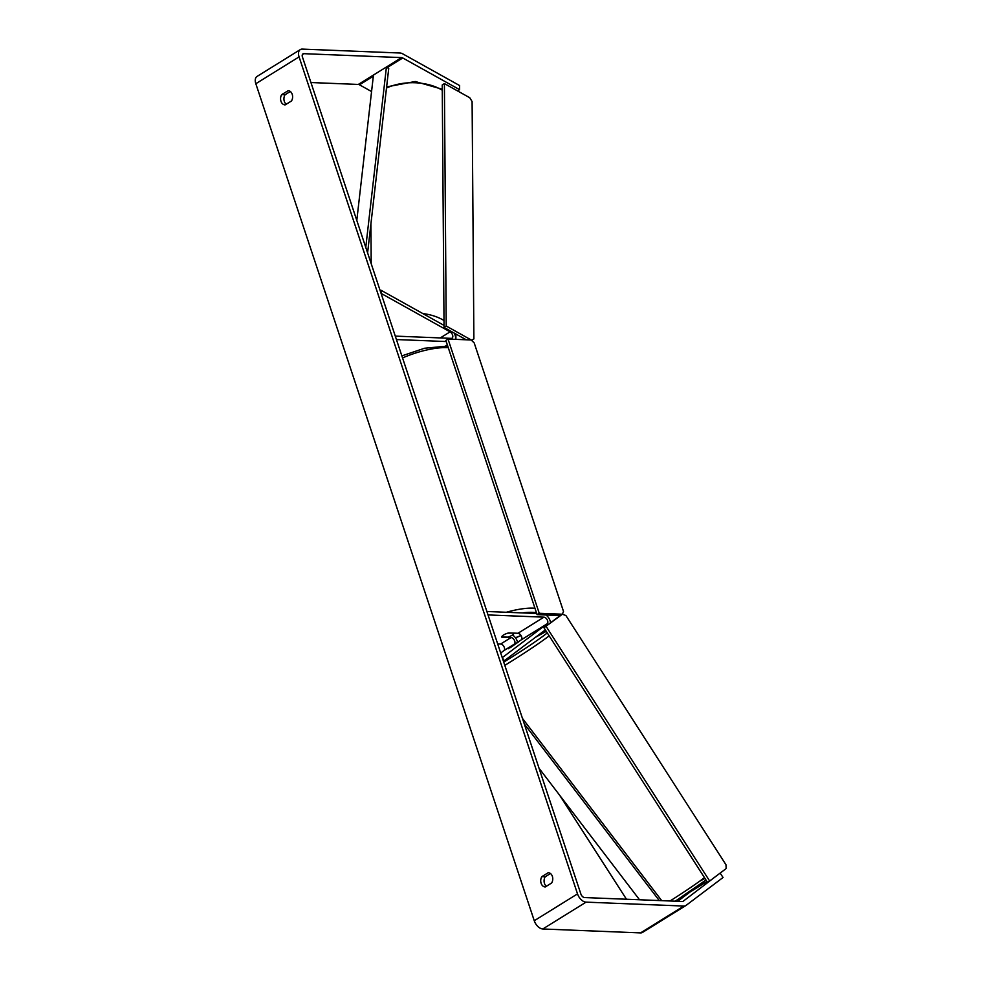 <?xml version="1.0" encoding="UTF-8"?>
<svg xmlns="http://www.w3.org/2000/svg" width="982" height="982" viewBox="0 0 982 982"><rect width="100%" height="100%" fill="white"/><g stroke="black" fill="none" stroke-linecap="round" stroke-linejoin="round"><path stroke-width="1.47" d="M512.948 645.174L514.298 644.155A3.793 2.246 58.2 0 0 514.421 640.35A3.793 2.246 58.2 0 0 511.057 637.563L501.814 637.195A6.322 1.903 -18.4 0 1 501.79 637.146A6.322 1.903 -18.4 0 1 508.737 632.899L517.98 633.267A3.793 2.246 -121.8 0 1 521.344 636.066A3.793 2.246 -121.8 0 1 521.221 639.859L508.16 648.795M503.484 661.352L545.329 629.892M517.563 642.388A7.586 4.505 58.2 0 0 512.494 634.986M500.71 653.018L503.926 650.6A3.793 2.246 58.2 0 0 504.036 646.794A3.793 2.246 58.2 0 0 500.673 644.008L497.665 643.885M536.7 613.492L486.888 611.491L488.029 614.928L543.942 617.162A3.793 2.246 58.2 0 1 547.293 619.961A3.793 2.246 58.2 0 1 547.183 623.754L502.244 657.658L504.355 660.812M550.571 622.784A7.586 4.505 58.2 0 0 545.967 614.99M380.23 290.856L381.102 290.304L444.036 325.398M446.233 341.54L396.433 339.551L395.292 336.114L451.192 338.36A3.793 2.246 -121.8 0 0 452.051 338.139A3.793 2.246 -121.8 0 0 452.604 335.108A3.793 2.246 -121.8 0 0 450.075 331.855L381.077 293.385L381.102 290.304M454.187 333.07A7.586 4.505 -121.8 0 1 455.415 339.355M718.223 874.545L683.251 901.194A3.793 2.246 -121.8 0 1 683.153 901.267A3.793 2.246 -121.8 0 1 682.294 901.476L584.548 897.56A3.793 2.246 -121.8 0 1 580.878 894.025L302.444 57.017A3.793 2.246 -121.8 0 1 302.959 53.887A3.793 2.246 -121.8 0 1 303.819 53.679L401.577 57.607A3.793 2.246 -121.8 0 1 402.743 57.963L459.576 89.644L459.613 85.557L402.792 53.875A8.85 5.254 -121.8 0 0 400.055 53.016L302.296 49.1A8.85 5.254 -121.8 0 0 300.296 49.591L257.038 76.436A8.85 5.254 -121.8 0 0 255.823 83.716L299.08 56.882A8.85 5.254 -121.8 0 1 300.296 49.591M550.472 873.526L545.206 876.779A6.322 4.726 -87.7 0 0 546.385 886.267M286.228 104.227A6.322 4.726 92.3 0 1 285.062 94.738L290.316 91.473M288.057 90.651A6.322 4.726 92.3 0 1 288.143 90.651A6.322 4.726 92.3 0 1 292.219 94.297A6.322 4.726 92.3 0 1 291.494 100.962L285.124 104.902A6.322 4.726 92.3 0 1 285.038 104.902A6.322 4.726 92.3 0 1 280.95 101.22A6.322 4.726 92.3 0 1 281.699 94.603L288.229 90.663M552.363 876.337A6.322 4.726 -87.7 0 0 548.3 872.703A6.322 4.726 -87.7 0 0 548.214 872.703L541.843 876.644A6.322 4.726 -87.7 0 0 541.107 883.26A6.322 4.726 -87.7 0 0 545.194 886.955A6.322 4.726 -87.7 0 0 545.268 886.955L551.639 883.002A6.322 4.726 -87.7 0 0 552.363 876.337M642.793 932.249A8.85 5.254 -121.8 0 1 642.559 932.409A8.85 5.254 -121.8 0 1 640.559 932.9L542.801 928.984A8.85 5.254 -121.8 0 1 534.257 920.723L255.823 83.716M720.26 873.28L723.059 877.491L686.05 905.404A8.85 5.254 -121.8 0 1 685.817 905.564A8.85 5.254 -121.8 0 1 683.816 906.055L586.07 902.139A8.85 5.254 -121.8 0 1 577.514 893.89L299.08 56.882M310.938 82.537L358.307 84.44A3.793 2.246 -121.8 0 1 359.486 84.808L371.564 91.547M457.538 90.909L459.576 89.644M682.392 896.775L683.46 896.983M678.452 900.715L689.978 892.073L706.966 881.529M682.429 896.836L683.055 896.37M545.206 876.779L541.843 876.644M285.062 94.738L281.699 94.603M513.733 633.095L507.817 633.144A6.322 1.903 161.6 0 0 501.765 636.901L507.768 637.146A6.322 1.903 161.6 0 0 513.819 633.39M448.025 339.06L445.853 340.398L537.08 614.634L560.145 615.554L562.367 614.216L563.508 611.442L474.196 342.927L471.139 339.981L448.025 339.06L539.241 613.284L537.08 614.634M539.241 613.284L562.367 614.216M444.392 83.58L442.231 84.98L444.048 327.423L446.221 326.024L444.392 83.58L469.764 97.734L472.097 101.551L473.889 338.925L471.434 340.275M466.241 339.784L444.048 327.423M471.593 340.177L446.221 326.024M471.569 340.41L473.889 338.925M682.416 896.971L678.132 900.199M522.178 647.359L514.138 653.423M510.358 647.592L518.459 641.946M562.686 614.008L543.967 627.768L707.457 882.29L709.655 881.001L726.177 868.542L725.98 864.749L565.902 615.53L562.367 614.204M546.164 626.479L709.655 881.001M560.489 615.297L543.967 627.768M639.528 899.758L539.044 768.28M659.266 900.555L524.302 723.943M661.721 900.654L522.461 718.419M365.77 247.366L386.429 66.997L373.455 75.049L356.797 220.41M386.429 66.997L388.725 68.556L367.599 252.89M517.98 633.267L543.942 617.162M521.221 639.859L547.183 623.754M500.673 644.008L511.057 637.563M503.926 650.6L514.298 644.155M445.742 345.873L447.35 344.878M440.292 337.918L450.075 331.855M386.491 88.049A42.066 25.225 -0.4 0 1 442.268 90.209M455.869 334.003L455.893 337.918A42.066 25.225 179.6 0 0 455.267 333.671M443.999 320.513A42.066 25.225 179.6 0 0 422.776 313.54M534.257 920.723L577.514 893.89M359.486 84.808L373.32 76.228M387.276 67.562L402.743 57.963M358.307 84.44L401.577 57.607M302.395 54.562L303.819 53.679M640.559 932.9L683.816 906.055M542.801 928.984L586.07 902.139M506.368 612.265A42.066 12.631 -18.4 0 1 533.521 608.14A42.066 12.631 -18.4 0 1 534.945 608.226M515.44 637.748A38.899 11.674 161.6 0 0 520.976 635.428M536.467 612.793A38.899 11.674 161.6 0 0 532.305 612.338A38.899 11.674 161.6 0 0 522.387 612.915M448.295 347.726A42.066 12.631 161.6 0 0 446.859 347.653A42.066 12.631 161.6 0 0 402.546 357.951M699.307 881.455A38.899 2.16 147.3 0 1 704.99 878.448M705.972 879.995A38.899 2.16 147.3 0 1 675.26 901.194L705.997 880.007M549.159 635.857A42.066 2.345 147.3 0 1 504.809 665.342M670.031 900.985A42.066 2.345 -32.7 0 0 704.462 877.638M503.729 662.089A38.899 2.16 -32.7 0 0 547.256 632.899M546.274 631.352A38.899 2.16 -32.7 0 0 535.62 637.22M447.522 345.418L446.675 345.946M442.256 89.227L415.214 81.506L386.626 86.895M455.893 337.918L455.844 339.367M371.208 263.741L370.914 224.006M685.817 905.564L642.559 932.409M521.061 635.563L515.525 637.87M447.743 346.057L424.519 348.254L401.859 355.877M559.691 795.297L626.467 899.242M535.681 637.183L546.262 631.34"/></g></svg>
